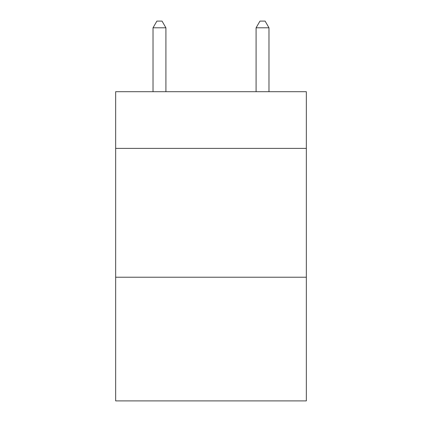 <?xml version="1.0" encoding="UTF-8"?>
<svg xmlns="http://www.w3.org/2000/svg" width="422" height="422" viewBox="0 0 422 422"><rect width="100%" height="100%" fill="white"/><g stroke="black" fill="none" stroke-linecap="round" stroke-linejoin="round"><path stroke-width="0.63" d="M306.335 148.386L306.335 91.701L115.665 91.701L115.665 148.386L306.335 148.386L306.335 400.9L115.665 400.9L115.665 148.386M306.335 277.222L115.665 277.222M165.909 91.701L165.909 27.799L153.022 27.799L153.022 91.701M153.022 27.799L156.889 21.1L162.043 21.1L165.909 27.799M268.978 91.701L268.978 27.799L256.091 27.799L256.091 91.701M256.091 27.799L259.957 21.1L265.111 21.1L268.978 27.799"/></g></svg>
